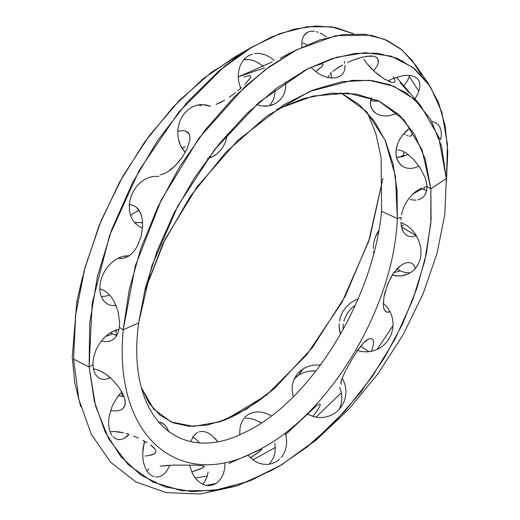 <?xml version="1.0" encoding="UTF-8"?>
<svg xmlns="http://www.w3.org/2000/svg" width="520" height="520" viewBox="0 0 520 520"><rect width="100%" height="100%" fill="white"/><g stroke="black" fill="none" stroke-linecap="round" stroke-linejoin="round"><path stroke-width="0.78" d="M403.637 155.136L399.503 157.222L403.637 155.136L403.624 156.325L403.943 151.73L403.637 155.136M402.792 151.177L406.224 153.075L402.792 151.177L399.549 150.144L402.792 151.177M398.028 149.968L399.549 150.144L398.028 149.968M396.065 150.118L396.578 150.033L396.065 150.118M409.012 92.697L400.212 82.764M405.281 134.641L403.812 133.77L405.281 134.641M407.907 135.798L406.653 135.317L407.907 135.798M410.748 136.038L409.012 136.071L410.748 136.038L411.749 135.245L411.353 135.727M411.95 133.731L411.749 135.245L411.95 133.731L411.333 131.579L411.95 133.731M409.929 128.85L407.836 125.658L409.929 128.85M406.549 123.897L405.151 122.064L406.549 123.897M403.644 120.159L402.031 118.183L403.644 120.159M399.965 115.694L402.031 118.183L399.965 115.694M363.812 59.28L366.893 63.486L363.812 59.28M370.39 67.541L366.893 63.486L374.205 71.338L370.39 67.541M394.115 78.052L395.09 80.971L394.732 82.108L393.543 82.563L391.579 82.316L383.877 78.728L374.205 71.338L380.075 76.174M388.901 81.38L391.579 82.316L393.543 82.563L394.661 82.173M341.978 74.718L339.274 76.616L335.862 77.74L331.903 78.02L327.594 77.441L323.122 75.985L318.663 73.677L314.457 70.597L311.136 67.392L314.457 70.597L318.663 73.677L323.122 75.985L327.594 77.441L331.903 78.02L335.862 77.74L339.274 76.616L341.978 74.718L343.863 72.124L341.978 74.718M344.871 68.945L343.863 72.124L344.871 68.945L344.975 65.26L344.871 68.945M344.701 63.284L344.214 61.217M326.352 36.829L322.315 34.171L326.352 36.829M320.307 33.13L322.315 34.171L320.307 33.13M316.407 31.674L318.338 32.298L316.407 31.674M311.025 31.194L314.522 31.278L311.025 31.194L307.925 32.052L311.025 31.194M304.115 35.295L307.925 32.052L304.115 35.295M302.919 43.166L304.844 43.797L302.919 43.166M306.8 44.636L304.844 43.797L306.8 44.636M331.565 78.007L330.714 72.722M275.646 103.409L279.364 100.659L282.36 97.123L284.486 92.97L285.688 88.322L285.779 81.77L285.688 88.322L284.486 92.97L282.36 97.123L279.364 100.659L274.995 103.766L269.042 105.84L261.853 106.009L256.483 104.611L261.853 106.009L266.682 106.151L271.349 105.274L275.308 103.603M270.075 57.285L274.235 60.385L270.075 57.285L265.661 55.029L270.075 57.285M261.144 53.703L265.661 55.029L261.144 53.703L256.666 53.359L261.144 53.703M254.508 53.566L256.666 53.359L254.508 53.566M248.489 55.679L252.415 54.022L248.489 55.679L245.05 58.273L242.209 61.718L240.078 65.891L238.732 70.597L238.225 75.706L238.596 80.951L240.656 88.413L238.596 80.951L238.225 75.706L238.732 70.597L240.078 65.891L242.209 61.718L245.05 58.273L248.761 55.523M263.289 66.424L259.136 63.323L254.728 61.068L250.224 59.735L243.607 59.586M271.486 103.123L269.38 105.775L271.486 103.123L273.611 98.969L274.807 94.322L275.034 89.798M214.208 155.798L211.946 157.027L209.053 156.877L211.946 157.027L207.175 158.756L211.946 157.027L216.333 154.349L214.208 155.798M220.181 150.806L216.333 154.349L220.181 150.806L223.288 146.555L220.181 150.806M225.55 141.72L223.288 146.555L225.55 141.72L226.844 136.526L225.55 141.72M227.071 134.498L226.844 136.526L227.071 134.498M203.183 104.598L196.541 105.294L192.075 107.042L188.013 109.733L184.477 113.288L181.591 117.566L179.465 122.388L178.165 127.608L177.749 132.958L178.23 138.3L180.609 145.776L185.205 152.484L181.818 148.024L179.602 143.383L178.23 138.3L177.749 132.958L178.165 127.608L179.465 122.388L181.591 117.566L184.477 113.288L188.013 109.733L192.075 107.042L196.541 105.294L201.221 104.585L205.992 104.93L210.639 106.32L203.08 104.591M201 105.814L198.361 104.891M154.095 176.345L158.847 176.371L154.095 176.345L149.363 177.359L154.095 176.345M144.8 179.387L149.363 177.359L144.8 179.387L140.615 182.319L144.8 179.387M136.91 186.062L140.615 182.319L136.91 186.062L133.841 190.444L136.91 186.062M131.501 195.292L133.841 190.444L131.501 195.292L129.968 200.434L131.501 195.292M129.298 205.628L129.968 200.434L129.298 205.628L129.506 210.724L129.298 205.628M125.021 255.957L129.48 255.71L125.021 255.957L120.497 257.186L125.021 255.957M116.051 259.37L120.497 257.186L116.051 259.37L111.904 262.392L116.051 259.37M108.18 266.175L111.904 262.392L108.18 266.175L105.034 270.536L108.18 266.175M102.564 275.301L105.034 270.536L102.564 275.301L100.841 280.3L102.564 275.301M99.931 285.279L100.841 280.3L99.931 285.279L99.84 290.101L99.931 285.279M422.214 189.014L421.063 188.409L421.909 188.858L412.64 194.214L421.909 188.858L426.641 190.639M410.228 199.478L414.161 200.122L410.228 199.478M416.026 200.096L414.161 200.122L416.026 200.096M421.025 198.653L417.82 199.836L421.025 198.653L423.657 196.625L421.239 198.536M425.562 193.856L423.657 196.625L425.562 193.856L426.679 190.431L425.562 193.856M426.953 186.498L426.679 190.431L426.953 186.498L430.853 188.851L431.074 219.934L426.413 253.5L416.825 288.574L402.512 324.077L383.793 358.846L361.134 391.736L335.192 421.571L306.703 447.259L279.103 466.356L250.848 480.441L220.786 489.437L191.854 491.654L164.97 486.902L141.05 475.176L120.894 456.709L105.183 432.016L94.471 401.785L89.089 366.957L73.593 359.177L78.897 399.536L91.364 434.388L110.617 462.222L135.883 481.916L166.179 492.615L200.245 494L236.697 486.05L274.021 469.287L236.697 486.05L200.245 494L166.179 492.615L135.883 481.916L110.617 462.222L91.364 434.388L78.897 399.536L73.593 359.177L89.089 366.957L92.983 364.8L93.496 369.213L94.737 372.983L96.642 376.012L99.125 378.137L102.063 379.275L105.372 379.385L110.409 377.78L105.372 379.385L102.063 379.275L99.125 378.137L96.642 376.012L94.737 372.983L93.496 369.213L92.983 364.8L93.23 360.1L94.205 355.231L95.908 350.311L98.267 345.572L101.212 341.185L104.637 337.304L108.388 334.1L114.394 330.707L118.983 329.453L112.346 331.643L108.388 334.1L104.637 337.304L101.212 341.185L98.267 345.572L95.908 350.311L94.205 355.231L93.23 360.1L92.983 364.8L89.089 366.957L89.72 323.122L97.416 276.575L111.859 229.255L132.314 183.144L157.846 140.218L187.233 102.219L219.122 70.766L252.05 47.041L280.176 33.508L307.034 26.735L331.734 26.864L353.496 33.722L335.686 27.566L315.783 26L294.183 29.172L271.408 37.05L247.949 49.53L224.347 66.43L178.919 111.982L139.392 170.034L109.525 235.671L92.19 303.238L89.089 366.957L95.537 405.886L108.7 438.822L128.056 464.477L152.724 481.975L181.681 490.718L213.668 490.607L247.37 481.8L281.398 464.971L314.386 440.966L345.079 411.015L372.307 376.474L395.148 338.878L412.802 299.8L424.801 260.793L430.813 223.366L430.853 188.851L446.342 178.568L430.853 188.851L426.953 186.498L426.374 182.019L424.976 177.353L420.147 167.875L413.498 159.347L406.224 153.075L413.498 159.347L420.147 167.875L424.976 177.353L426.374 182.019L426.953 186.498M409.793 272.981L404.904 272.467L400.147 270.913L396.779 269.087L400.147 270.913L393.868 272.656L400.147 270.913L404.904 272.467L410.013 272.981M400.933 222.599L404.216 223.944L400.933 222.599M377.026 233.317L378.826 230.458L374.966 238.05L377.026 233.317M373.718 243.172L374.966 238.05L373.718 243.172L373.334 248.541L373.718 243.172M373.484 251.225L373.861 253.91L373.484 251.225M343.018 329.011L343.298 324.188M343.928 321.132L344.747 318.572L343.928 321.132M347.074 313.755L344.747 318.572L347.074 313.755L350.291 309.419L347.074 313.755M354.237 305.767L350.291 309.419L354.237 305.767M354.854 300.307L358.098 298.916L354.854 300.307L350.304 303.167L354.854 300.307M346.359 306.82L350.304 303.167L346.359 306.82L343.135 311.155L346.359 306.82M340.795 315.959L343.135 311.155L340.795 315.959L339.411 321.106L340.795 315.959M339.105 323.733L339.06 326.385L339.105 323.733M339.749 331.604L339.06 326.385L340.529 334.243L339.749 331.604M316.043 370.91L308.555 371.26L303.511 372.671L298.935 374.972L303.011 368.927L307.58 366.626L312.631 365.216L320.593 364.897L312.631 365.216L307.58 366.626L303.011 368.927L297.375 373.88L293.657 380.224L292.364 385.001L292.071 390.046L293.235 396.799L292.071 390.046L292.364 385.001L293.657 380.224L296.023 375.694M341.263 392.184L339.593 387.179L341.263 392.184L341.894 397.423L341.263 392.184M341.471 402.649L341.894 397.423L341.471 402.649L340.022 407.661L341.471 402.649M339.313 409.26L340.022 407.661M341.673 406.224L344.103 401.596L345.56 396.578L345.995 391.339L345.365 386.094L343.694 381.089L342.134 378.118L343.694 381.089L345.365 386.094L345.995 391.339L345.56 396.578L344.103 401.596L341.673 406.224L338.384 410.228L334.341 413.498L338.384 410.228L341.569 406.38M245.544 418.151L249.821 418.392M261.274 422.981L254.82 419.679L250.471 418.496M274.846 452.966L273.481 457.691L269.432 464.21L273.481 457.691L274.846 452.966L275.269 447.915L274.788 443.112M275.906 461.897L271.765 463.678L267.306 464.445L262.711 464.159L258.187 462.832L253.864 460.519L248.079 455.338L253.864 460.519L258.187 462.832L262.711 464.159L267.306 464.445L271.765 463.678L275.906 461.897L279.584 459.16L275.606 462.066M281.183 457.49L282.607 455.624L281.183 457.49M284.875 451.386L282.607 455.624L284.875 451.386L286.253 446.661L284.875 451.386M286.689 441.603L286.253 446.661L286.689 441.603L286.13 436.423L286.689 441.603M285.194 432.933L286.13 436.423L285.194 432.933M270.784 415.538L266.175 413.4L270.784 415.538M261.463 412.159L266.175 413.4L261.463 412.159L256.887 411.879L261.463 412.159M248.755 414.161L245.486 416.663L248.755 414.161L252.583 412.549L256.887 411.879L252.583 412.549L249.028 414.005M199.322 442.702L196.047 439.374L192.628 436.904M207.058 476.651L208.156 471.939L207.058 476.651L205.205 480.825L207.058 476.651M202.716 484.25L205.205 480.825L202.716 484.25M216.151 483.392L206.44 485.426L216.151 483.392L219.206 480.799L216.151 483.392L212.719 485.017L216.151 483.392M221.708 477.366L219.206 480.799L221.708 477.366L223.567 473.194L221.708 477.366M224.672 468.481L223.567 473.194L224.672 468.481L224.978 463.398L224.672 468.481M215.768 439.257L217.549 441.532L212.485 435.929L215.768 439.257M209.066 433.459L212.485 435.929L209.066 433.459L205.621 431.918L209.066 433.459M202.3 431.385L205.621 431.918L202.3 431.385L199.173 431.873L202.3 431.385M197.717 432.497L196.333 433.375L197.717 432.497M147.049 471.081L148.629 468.936L147.049 471.081M145.308 467.857L143.826 463.502L145.308 467.857L147.329 471.497L145.308 467.857M149.832 474.318L147.329 471.497L149.832 474.318L152.672 476.184L149.832 474.318M154.187 476.736L152.672 476.184L154.187 476.736M158.867 476.827L155.727 477.035L158.867 476.827L161.922 475.585L158.867 476.827M156.059 477.061L155.727 477.035M164.781 473.33L161.922 475.585L164.781 473.33L167.291 470.171L164.781 473.33M169.358 466.206L167.291 470.171L169.358 466.206M122.018 396.409L122.012 393.854L122.974 394.173L122.012 393.854L121.882 391.684M109.564 430.19L108.758 425.88L109.564 430.19L110.987 433.829L109.564 430.19M111.917 435.37L110.987 433.829L111.917 435.37M115.388 438.633L112.97 436.69L115.388 438.633L118.151 439.589L115.388 438.633M121.134 439.498L118.151 439.589L121.134 439.498L124.183 438.373L121.134 439.498M127.205 436.248L124.183 438.373L129.064 434.388L127.205 436.248M116.123 335.485L116.09 329.44L116.123 335.485M280.891 465.276L315.842 440.343L348.641 409.357L378.066 373.64L403.137 334.698L422.962 294.138L436.982 253.565L444.795 214.565L446.342 178.568L444.795 214.565L436.982 253.565L422.962 294.138L403.137 334.698L378.066 373.64L348.641 409.357L315.842 440.343L280.891 465.276M141.486 387.907L153.511 408.922L171.197 421.993L193.635 426.4L219.661 421.811L246.636 409.071L274.423 388.505L312.24 347.854L345.228 296.289L369.791 238.043L382.882 178.367L368.797 241.085L342.206 301.906L306.703 354.848L266.494 395.135L225.953 419.504L206.875 425.139L189.261 426.263L173.537 422.935L160.108 415.279L149.331 403.5L141.486 387.907M425.718 190.392L426.322 190.561M314.204 370.819L308.555 371.26L303.511 372.671L298.935 374.972L294.229 378.879M275.275 448.305L275.262 447.551M259.935 422.13L258.934 421.551M255.359 419.881L254.417 419.536M199.31 442.689L198.776 442.078M196.573 439.842L195.637 439.029M122.031 394.862L121.914 392.093M392.216 275.1L398.794 276.022L403.618 275.49L408.174 273.949L412.269 271.44L415.707 268.093L418.373 264.004L420.141 259.37L420.979 254.345L420.869 249.113L419.854 243.893L417.982 238.823L415.37 234.143L412.1 229.983L408.337 226.544L404.216 223.944L408.337 226.544L412.1 229.983L415.37 234.143L417.982 238.823L419.854 243.893L420.869 249.113L420.979 254.345L420.141 259.37L418.373 264.004L415.707 268.093L412.269 271.44L408.174 273.949L401.219 275.886L396.344 275.899L392.216 275.1M356.954 350.402L362.174 351.65L367.529 351.851L372.834 351.007L377.878 349.128L382.428 346.294L386.347 342.596L389.454 338.215L391.651 333.294L392.86 328.036L393.049 322.66L392.204 317.33L390.39 312.319L387.647 307.762L383.286 303.173L387.647 307.762L390.39 312.319L392.204 317.33L393.049 322.66L392.86 328.036L391.651 333.294L389.454 338.215L386.347 342.596L382.428 346.294L377.878 349.128L372.834 351.007L367.529 351.851L362.174 351.65L356.954 350.402M307.411 414.174L314.308 416.839L319.501 417.56L324.727 417.228L329.739 415.857L334.341 413.498L329.739 415.857L324.727 417.228L319.501 417.56L314.301 416.839L306.897 413.881M245.486 416.663L242.892 419.978L241.04 423.982L239.967 428.538L239.753 434.662L239.967 428.538L241.04 423.982L242.892 419.978L245.486 416.663M196.333 433.375L193.817 435.857L190.71 441.532L193.817 435.857L196.333 433.375M189.482 465.043L192.589 473.714L195.156 477.848L198.198 481.208L201.63 483.691L205.29 485.173L209.04 485.622L212.719 485.017L209.04 485.622L205.29 485.173L201.63 483.691L198.198 481.208L195.156 477.848L192.589 473.714L189.482 465.043M159.244 422.266L162.539 423.104L164.808 424.925L166.888 427.707L168.987 431.997L166.888 427.707L164.808 424.925L161.337 422.572L158.542 422.325M144.534 441.214L143.13 448.065L142.727 453.421L142.954 458.64L143.826 463.502L142.954 458.64L142.727 453.421L144.118 442.793M121.843 391.963L117.526 396.786L112.294 405.828L109.194 416.032L108.628 421.109L108.758 425.88L108.628 421.109L109.194 416.032L112.294 405.821L117.526 396.786L121.843 391.963M93.535 369.395L94.517 368.959M295.913 375.863L299.065 372.047L303.011 368.927L298.935 374.972L294.99 378.099M377.481 101.179L377.188 100.237L377.481 101.179M252.05 47.041L234.936 56.92L203.6 78.383L173.076 107.068L144.671 142.044L119.633 182L99.145 225.453L84.162 270.673L75.491 315.855L73.593 359.177L75.68 314.334L84.987 267.572L101.003 220.903L122.798 176.319L149.298 135.694L179.179 100.659L211.049 72.579L243.438 52.429M276.393 109.453L304.096 98.436L331.058 93.177L356.408 94.062L379.288 101.212L398.866 114.647L414.401 134.069L425.224 159.048L430.853 188.851L422.058 149.838L404.144 120.042L378.911 101.03L347.893 93.048L313.053 96.057L276.393 109.453M446.342 178.568L441.551 146.289L430.755 119.606L414.538 99.398L393.718 86.203L369.213 80.308L342.062 81.647L313.326 89.934L284.096 104.591L237.855 140.303L197.119 186.764L165.178 239.077L144.294 292.162L162.747 244.042L190.45 196.17L225.81 152.341L266.546 116.291L309.777 91.39L352.183 80.334L371.969 80.587L390.234 84.845L406.549 93.145L420.518 105.398L438.601 136.74L446.342 178.568M393.419 76.772L394.635 79.183M385.671 79.781L382.018 77.532M305.832 33.397L303.381 36.491L302.114 39.91L301.717 47.268L302.114 39.91L303.381 36.491L305.351 33.839L307.925 32.052L305.799 33.423M173.667 213.915L175.584 210.203L173.661 213.915M142.532 228L138.522 226.077L135.18 223.294L132.502 219.719L130.585 215.469L129.506 210.724L130.585 215.469L132.502 219.719L135.18 223.294L138.522 226.077L142.532 228M116.109 305.65L110.591 305.298L107.178 303.882L104.319 301.561L102.083 298.402L100.568 294.522L99.84 290.101L100.568 294.522L102.083 298.402L104.319 301.561L107.178 303.882L110.591 305.298L116.422 305.611M331.461 76.395L331.519 77.038M243.847 59.547L245.758 59.384M249.73 59.644L250.224 59.735M254.215 60.866L255.151 61.236M258.628 63.018L259.591 63.616M274.859 93.945L274.755 94.666M273.715 98.696L273.526 99.21M141.908 222.683L140.498 222.846M136.975 222.859L136.136 222.781M106.385 295.997L109.187 295.087M101.257 296.608L105.664 296.166M139.029 226.389L138.522 226.077M134.472 222.508L142.623 222.573M110.5 332.677L112.736 333.983L105.476 336.505L112.736 333.983L112.093 333.632M111.234 410.703L115.362 410.995L111.234 410.703M118.892 410.585L115.362 410.995L118.892 410.585L121.739 409.481L118.892 410.585M123.773 407.719L121.739 409.481L123.773 407.719L124.956 405.334L125.268 402.376L124.735 398.944L123.39 395.096L118.56 386.815L111.527 378.807L107.458 375.336L103.213 372.463L98.885 370.305L93.405 368.765L98.885 370.305L105.352 373.815L111.527 378.807L118.56 386.815L123.39 395.096L124.735 398.944L125.223 403.923L123.604 407.927M123.181 396.604L118.651 395.623L116.688 397.943L118.651 395.623L124.04 396.715M145.119 456.007L149.058 455.54L145.119 456.007M152.191 454.772L149.058 455.54L154.421 453.726L152.191 454.772M155.649 452.426L154.421 453.726L155.649 452.426L155.857 450.892L155.825 451.99M155.578 450.041L155.044 449.124L155.578 450.041M153.263 447.154L155.044 449.124L150.573 444.99L153.263 447.154M147.115 442.709L142.987 440.375L147.115 442.709M138.385 438.094L133.465 435.994M125.866 433.413L128.388 434.174L125.866 433.413M118.547 431.853L123.377 432.763L114.127 431.522L118.547 431.853M143.358 446.537L144.859 441.396L143.358 446.537M172.354 465.101L194.961 465.166L203.359 465.855L204.23 466.329L202.865 467.851L191.737 471.926L200.668 468.904M169.715 465.212L160.108 466.115L175.019 465.029M257.036 451.1L229.014 463.392M285.363 434.772L316.167 406.029L319.481 403.936L320.19 404.125L320.216 405.138L318.175 409.331L312.819 416.435L318.389 408.993M341.257 380.543L345.007 371.911L352.437 358.423L358.104 349.609L363.714 342.732L368.654 338.981L370.643 338.494L372.164 338.943L373.152 340.308L373.522 342.491L373.243 345.41L371.397 351.344L373.243 345.41L373.522 342.491L373.152 340.308L372.164 338.943L370.643 338.494L368.654 338.981L366.314 340.412L363.714 342.732L356.668 351.702M340.99 381.518L340.808 383.338L341.289 384.358L340.808 383.338L341.803 378.963M360.685 346.171L368.947 351.728L360.685 346.171M386.106 311.818L387.764 312.24L390.156 311.838L386.769 312.084L384.507 310.213L383.637 307.834L383.286 304.649L384.079 296.276L387.757 283.881L392.639 274.443L397.15 268.69L400.394 265.785L403.631 263.764L406.744 262.678L409.578 262.561L411.983 263.387L413.862 265.128L415.324 268.548L413.862 265.128L411.983 263.387L409.578 262.561L406.744 262.678L403.631 263.764L400.387 265.785L394.089 272.35L391.274 276.659L386.802 286.377M428.376 83.616L415.643 65.169L401.81 49.79L384.748 39.41L364.929 34.255L342.882 34.515L319.221 40.099L294.567 50.889L269.575 66.58L244.888 86.716L198.939 138.197L161.245 199.999L135.291 265.954L123.214 329.719L119.34 327.353L119.613 322.452L118.177 311.903L114.302 301.782L111.579 297.421L108.42 293.761L104.923 290.979L99.781 288.782L104.923 290.979L108.42 293.761L111.579 297.421L114.302 301.782L118.177 311.903L119.613 322.452L119.34 327.353L123.214 329.719L138.632 322.985L151.866 265.766L177.743 206.128L214.513 149.715L259.2 102.213L307.743 68.79L331.981 58.663L355.368 53.411L377.286 53.242L397.118 58.298L414.323 68.471L428.376 83.616L438.562 102.648L445.113 125.574L447.772 151.912L446.44 181.019L447.428 144.196L441.896 112.236L430.203 86.32L412.951 67.392L390.949 56.089L365.19 52.695L336.752 57.213L306.833 69.258L276.406 88.38L246.85 113.575L219.252 143.78L194.578 177.684L173.647 213.947L157.079 251.154L145.34 287.937L138.632 322.985L123.214 329.719L129.155 290.095L140.784 248.709L157.807 207.077L179.634 166.829L205.504 129.552L234.41 96.74L265.245 69.764L296.738 49.745L335.842 35.653L371.241 35.263L386.763 40.294L400.465 48.698L412.1 60.352L421.447 75.082M132.535 205.186L135.649 206.667L138.262 209.092L140.296 212.362L141.713 216.346L142.5 220.922L142.649 225.94L141.083 236.451L137.261 246.253L134.628 250.413L131.606 253.825L128.245 256.386L124.677 257.959L120.991 258.492L118.209 258.18L120.991 258.492L124.677 257.959L128.245 256.386L131.606 253.825L134.628 250.413L137.261 246.253L141.083 236.451L142.649 225.94L142.5 220.922L141.713 216.346L139.36 210.633L135.649 206.667L132.535 205.186L129.006 204.685L132.347 205.127M121.44 258.486L119.009 257.803L121.44 258.486M124.67 256.022L125.892 257.543M137.105 211.094L139.1 210.23L133.198 213.493L130.637 215.625M187.915 132.288L185.776 131.04L182.949 130.572L177.781 131.248L182.949 130.572L185.776 131.04L189.339 134.349L185.776 131.04L187.915 132.288L189.306 134.277L189.917 136.962L189.768 140.263L187.297 148.278L182.319 157.163L175.526 165.47L167.752 171.756L163.8 173.764L159.959 174.889L163.8 173.764L167.752 171.756L171.717 168.935L177.359 163.52L182.319 157.163L187.297 148.278L189.768 140.263L189.917 136.962L189.306 134.277L187.941 132.308M185.283 146.647L182.013 148.35L185.283 146.647M220.279 102.551L216.086 104.409L224.712 100.126L220.279 102.551M229.197 97.285L233.578 94.159L229.197 97.285M235.697 92.541L233.578 94.159L235.697 92.541M241.508 87.659L237.744 90.89L241.508 87.659M280.118 58.11L296.738 49.745M310.291 67.775L308.159 68.776M357.39 58.565L362.115 57.174L352.45 60.385L357.39 58.565M347.516 62.53L352.45 60.385L347.516 62.53M338.357 67.464L342.758 64.922L334.529 70.07L338.357 67.464M332.852 71.389L334.529 70.07L332.852 71.389M330.122 73.983L331.377 72.696L330.122 73.983M327.73 77.707L329.082 75.251L327.73 77.707M403.279 61.184L401.817 60.82L403.273 61.184M409.559 75.849L407.543 80.574L403.812 86.164L407.543 80.574L409.338 76.525L418.853 91.312L417.066 95.362L414.473 99.463L417.066 95.362L418.853 91.312L419.79 87.445L419.829 83.954L418.964 80.931L417.222 78.494L414.661 76.713L411.353 75.634L407.44 75.276L403.013 75.647L394.141 78.104L403.013 75.647L407.44 75.276L411.353 75.634L414.661 76.713L417.222 78.494L418.964 80.931L419.829 83.954L419.79 87.445L418.853 91.312L409.338 76.525L409.701 75.387M388.544 80.691L393.393 78.403L388.544 80.691M440.707 139.464L439.023 137.95L440.707 139.464L441.363 135.122L440.707 139.464M441.181 131.177L441.363 135.122L441.181 131.177L440.154 127.725L441.181 131.177M438.301 124.917L440.154 127.725L438.301 124.917L435.682 122.831L438.301 124.917M432.367 121.531L435.682 122.831L432.367 121.531M406.451 130.865L409.559 128.238L402.786 134.823L406.451 130.865M399.802 139.165L402.786 134.823L399.802 139.165L397.605 143.787L399.802 139.165M396.299 148.48L397.605 143.787L396 150.813L396.097 155.292L397.085 159.341L400.107 164.294L403 166.614L406.419 168.019L410.28 168.461L414.394 167.915L419.062 166.244L414.394 167.915L410.28 168.461L406.419 168.019L403 166.614L400.933 165.1L397.904 161.167L396.481 157.378L395.928 153.088L396.299 148.48M422 188.013L420.01 188.91L422 188.013M416.072 191.334L420.01 188.91L416.072 191.334L412.315 194.525L416.072 191.334M408.915 198.374L412.315 194.525L408.915 198.374L405.99 202.774L408.915 198.374M403.689 207.513L405.99 202.774L403.689 207.513L402.051 212.459L403.689 207.513M401.505 214.922L402.051 212.459L401.505 214.922M400.933 219.856L401.128 217.373L397.332 218.536L397.085 190.138L393.075 163.995L385.359 140.745L374.14 120.926L359.034 104.513L340.776 92.775L366.444 111.553L384.988 139.912L395.466 176.241L397.332 218.536L381.589 211.302L397.332 218.536C393.998 307.515 328.393 417.84 254.397 452.094C180.694 490.698 112.944 438.659 123.214 329.719C112.944 438.659 180.694 490.698 254.397 452.094C328.393 417.84 393.998 307.515 397.332 218.536L401.128 217.373L400.933 219.856M401.44 226.675L400.92 222.242L401.44 226.675L402.623 230.444L401.44 226.675M404.437 233.435L402.623 230.444L404.437 233.435L406.776 235.482L404.437 233.435M416.273 235.58L401.531 227.11L416.228 235.599L412.776 236.567L409.584 236.542L406.913 235.56M76.843 301.366L82.674 276.556L76.843 301.366L77.506 301.769L76.843 301.366L72.228 357.175L74.815 383L80.736 406.679L74.815 383L72.228 357.175L76.843 301.366M243.315 74.724L238.238 76.895L264.615 67.834M367.296 112.476L375.856 133.647L381.101 157.573L381.589 211.302L381.101 157.573L375.856 133.647L367.296 112.476M424.177 189.872L423.963 187.33L426.959 186.713L423.956 187.337L424.177 189.872M246.279 76.297L243.847 77.077M248.534 75.784L250.237 75.816L250.816 76.466L250.523 77.701L244.79 84.591L250.523 77.701M374.185 101.127L375.407 101.205M378.463 101.101L378.95 101.049M397.332 157.32L398.444 157.3M401.473 156.904L408.083 154.407M315.659 71.578L322.03 66.385L317.584 70.258M322.901 64.116L322.927 65.007L322.901 64.116L321.964 63.765L314.21 66.047L320.151 63.986L321.964 63.765L322.972 64.227M305.936 69.843L303.284 71.142M373.692 70.857L376.987 66.138L378.144 63.213L378.365 60.677L377.656 58.611L376.044 57.116L373.581 56.225L370.363 55.952L362.115 57.174M371.429 97.747L370.376 103.454L370.955 106.964L372.528 110.11L376.545 113.757L380.126 115.291L384.3 116.005L388.837 115.843L397.449 113.36L388.837 115.843L384.3 116.005L380.126 115.291L376.545 113.757L373.653 111.475L372.249 109.688L370.539 105.248L370.474 101.588L371.429 97.747M401.362 226.311L403.572 225.141M396.461 157.274L402.006 156.78L408.395 154.238M370.584 100.458L374.745 101.173L379.288 101.01M366.509 56.277L373.581 56.225L376.044 57.116L377.988 59.221L378.144 63.213L376.987 66.138L373.626 70.934M322.927 65.007L322.03 66.385M246.513 76.232L249.626 75.712M100.49 288.964L99.82 289.822M393.075 325.533L377.052 349.512L393.075 325.533M341.38 392.743L315.945 417.176L341.38 392.743M275.262 447.466L252.947 459.869L275.262 447.466M207.246 476.047L195.325 478.069L207.246 476.047M381.589 211.302C372.944 302.549 308.406 403.455 244.309 432.588C180.076 465.582 125.762 418.808 138.632 322.985C125.762 418.808 180.076 465.582 244.309 432.588C308.406 403.455 372.944 302.549 381.589 211.302M119.34 327.353L118.417 331.65L116.877 335.283L114.719 338.201L112.008 340.281L108.797 341.458L105.19 341.692L101.335 340.977L105.19 341.692L108.797 341.458L112.008 340.281L114.719 338.201L116.877 335.283L118.417 331.65L119.34 327.353M416.228 235.599L412.776 236.567L409.584 236.542L406.783 235.482M110.247 431.801L114.127 431.522L110.247 431.801M258.362 450.463L261.788 449.137L260.565 450.619L250.471 457.828L259.136 451.796M310.7 410.995L312.234 409.546M385.885 311.688L384.507 310.213L383.637 307.834L383.286 304.649L384.079 296.276L385.209 291.408M113.152 334.197L116.864 335.66M397.059 269.236L397.202 268.639M411.645 263.198L411.983 263.387M316.167 406.029L319.481 403.936L320.19 404.125L320.216 405.138M314.178 407.745L315.725 406.393M261.788 449.137L261.619 449.592L261.788 449.137L259.474 449.943M201.474 465.53L204.23 466.329L202.865 467.851M204.23 466.329L204.061 466.993M219.661 421.811C223.769 420.602 230.009 417.865 238.381 413.595L258.213 401.297L274.423 388.505M420.322 105.177L396.403 77.285M243.067 74.828L272.305 61.873"/></g></svg>

